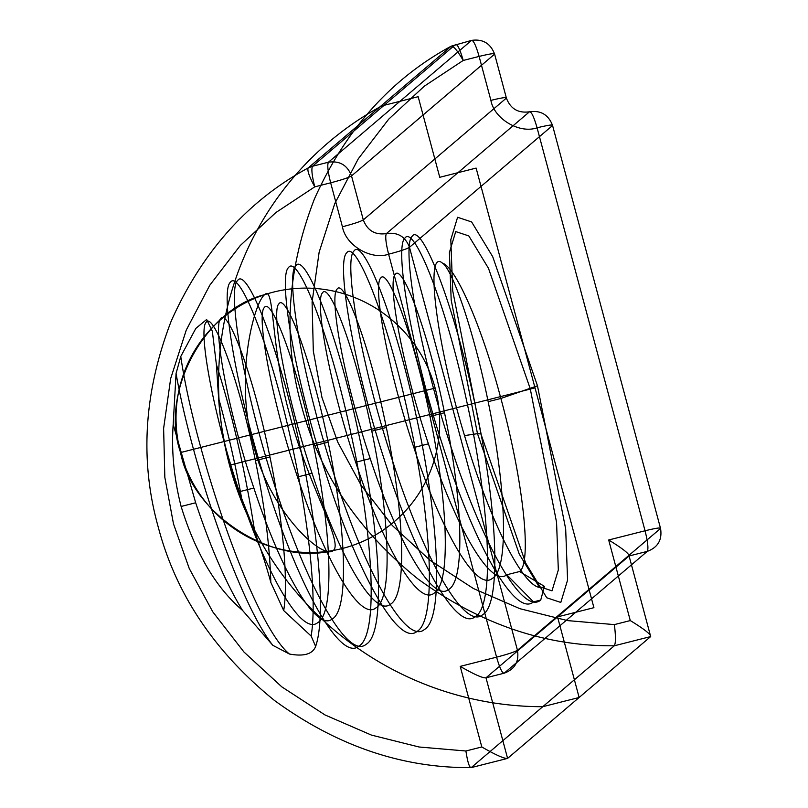 <?xml version="1.0" encoding="UTF-8"?>
<svg xmlns="http://www.w3.org/2000/svg" width="808" height="808" viewBox="0 0 808 808"><rect width="100%" height="100%" fill="white"/><g stroke="black" fill="none" stroke-linecap="round" stroke-linejoin="round"><path stroke-width="1.21" d="M608.687 539.986C622.443 548.4 629.24 553.732 629.089 555.985L486.002 677.801L504.182 673.195C502.253 673.407 499.718 668.065 496.587 657.167C507.717 654.238 514.676 651.945 517.453 650.268L409.484 247.309C405.364 236.552 397.667 231.987 386.396 233.593C375.114 235.209 367.418 230.633 363.307 219.887C360.519 221.554 353.571 223.856 342.43 226.775C345.662 245.319 371.054 260.398 388.608 254.207C399.748 251.278 406.707 248.985 409.484 247.309L552.571 125.493C553.036 124.402 547.875 125.179 537.078 127.805L645.057 530.775L608.687 539.986L630.28 620.574L614.373 624.604C615.807 636.179 615.787 643.239 614.312 645.784L471.226 767.6C469.418 767.832 467.65 762.298 465.903 750.996L481.81 746.966L460.217 666.378L496.587 657.167L388.608 254.207C385.82 243.006 385.083 236.138 386.396 233.593L529.482 111.787C531.411 111.565 533.947 116.907 537.078 127.805C519.524 134.007 494.132 118.927 490.9 100.384L479.114 56.429L463.216 60.459C457.429 50.601 453.429 45.834 451.218 46.167C391.062 78.76 345.45 129.704 314.403 199.01C287.012 269.892 282.669 338.734 301.404 405.525C319.079 472.579 357.843 530.331 417.696 578.76C479.912 624.059 545.461 646.4 614.312 645.784L650.682 636.573L629.089 555.985L647.269 551.379L504.182 673.195C514.837 669.246 519.261 661.611 517.453 650.268L660.55 528.452L552.571 125.493C548.46 114.736 540.764 110.171 529.482 111.787C518.201 113.393 510.505 108.828 506.394 98.071C506.858 96.98 501.687 97.758 490.9 100.384M342.43 226.775L330.654 182.82L314.746 186.85C311.959 175.659 311.211 168.791 312.524 166.246L328.432 162.216L471.519 40.4C482.8 38.784 490.496 43.359 494.607 54.116L351.52 175.922C347.41 165.175 339.714 160.6 328.432 162.216C327.119 164.761 327.866 171.629 330.654 182.82C341.784 179.901 348.743 177.598 351.52 175.922L363.307 219.887L506.394 98.071L494.607 54.116C495.082 53.025 489.911 53.793 479.114 56.429C475.983 45.531 473.458 40.188 471.519 40.4L451.218 46.167L308.131 167.973L312.524 166.246L455.611 44.43C457.55 44.208 460.085 49.551 463.216 60.459L424.341 86.163L388.729 119.15L358.298 158.772L334.704 203.737L319.14 252.187L312.09 302L313.312 351.036L321.958 397.445L337.704 442.057L361.237 485.446L392.395 525.584L430.3 560.489L473.458 588.547L519.908 608.697L567.539 620.605L614.373 624.604M506.778 574.771L519.514 571.549C532.149 563.378 523.22 480.406 500.879 398.455C482.002 327.099 456.055 267.115 442.36 263.075C425.2 248.137 435.27 339.724 464.529 435.603C491.143 525.988 528.048 597.789 544.4 586.325L540.744 600.051L533.462 601.889L506.778 574.771C490.466 588.416 454.944 525.048 428.412 443.834C401.263 363.156 387.416 281.325 395.233 274.427C401.899 263.226 427.634 329.078 444.511 412.736C462.014 495.849 466.065 580.174 448.591 589.507C432.28 603.162 396.758 539.784 370.226 458.57C343.077 377.902 329.23 296.061 337.047 289.163C343.713 277.962 369.448 343.814 386.325 427.472C403.828 510.585 407.878 594.91 390.405 604.243C374.094 617.898 338.572 554.52 312.05 473.306C284.891 392.637 271.044 310.797 278.861 303.899C285.527 292.698 311.262 358.55 328.139 442.208C345.642 525.321 349.692 609.646 332.229 618.989C315.908 632.634 280.386 569.256 253.863 488.042C226.705 407.373 212.858 325.533 220.675 318.635C227.341 307.434 253.076 373.286 269.953 456.944C282.234 516.362 288.729 579.306 283.709 610.575L270.811 582.406C267.509 569.913 262.146 552.945 254.702 531.523L241.713 498.617C228.523 466.357 220.816 432.876 218.614 398.172C227.513 430.169 235.219 463.651 241.713 498.617M480.911 433.936L452.712 290.708L450.803 239.663L457.591 217.281L471.63 221.937L492.698 256.661L537.471 385.79L565.681 529.018L567.58 580.063L560.803 602.445L546.764 597.789L525.685 563.065L480.911 433.936L477.488 433.664L519.251 554.106L538.916 586.497L552.005 590.84L558.328 569.963L556.56 522.352L530.25 388.759L488.486 268.317L468.822 235.926L455.732 231.583L449.41 252.46L451.187 300.071L477.488 433.664L464.529 435.603M630.28 620.574C644.037 628.988 650.834 634.32 650.682 636.573L507.596 758.389C504.505 758.894 495.91 755.096 481.81 746.966M289.426 654.025L272.801 645.309L242.471 610.313C215.999 587.83 195.546 553.217 181.123 506.464L195.677 502.778L173.185 424.402L176.063 373.468L180.77 356.479C194.223 449.904 252.975 624.685 289.426 654.025C303.879 656.692 312.625 654.147 315.645 646.4L311.141 636.058L283.709 610.575M645.057 530.775C647.844 541.966 648.582 548.834 647.269 551.379C657.924 547.44 662.348 539.795 660.55 528.452C661.015 527.371 655.844 528.139 645.057 530.775M218.614 398.172L216.372 364.448C232.421 414.676 245.198 470.367 254.702 531.523M442.36 263.075C451.914 268.428 473.518 329.442 488.153 401.677C505.656 484.8 509.707 569.115 492.234 578.457C475.922 592.102 440.39 528.725 413.868 447.521C386.709 366.842 372.872 285.002 380.689 278.114C387.355 266.903 413.09 332.765 429.967 416.423C447.47 499.536 451.521 583.851 434.048 593.193C417.736 606.838 382.204 543.461 355.682 462.257C328.523 381.578 314.686 299.738 322.503 292.849C329.169 281.649 354.904 347.501 371.781 431.159C389.284 514.272 393.334 598.587 375.861 607.929C359.55 621.574 324.028 558.207 297.495 476.993C270.337 396.314 256.5 314.484 264.317 307.585C270.983 296.385 296.718 362.236 313.595 445.895L328.139 442.208M540.744 600.051C522.059 616.262 480.215 539.562 449.218 441.35C417.453 343.794 401.768 244.824 412.191 236.249C421.221 222.493 453.278 301.667 474.619 402.323C496.738 502.324 502.626 603.778 482.558 614.787C463.873 630.998 422.029 554.298 391.032 456.086C359.267 358.53 343.582 259.56 354.005 250.985C363.034 237.229 395.092 316.403 416.443 417.059C438.552 517.059 444.44 618.514 424.372 629.523C405.687 645.733 363.842 569.034 332.846 470.822C301.081 373.266 285.396 274.296 295.819 265.731C304.848 251.965 336.906 331.139 358.257 431.795C380.366 531.795 386.254 633.25 366.186 644.259C347.501 660.469 305.656 583.77 274.659 485.558C242.895 388.002 227.21 289.032 237.633 280.467C246.662 266.701 278.72 345.875 300.071 446.531C318.079 529.432 326.351 615.484 315.645 646.4M460.217 666.378C474.316 674.498 482.911 678.306 486.002 677.801L507.596 758.389L471.226 767.6C402.364 768.216 336.825 745.875 274.609 700.576C214.756 652.147 175.993 594.395 158.317 527.341C139.582 460.55 143.915 391.708 171.316 320.826C202.364 251.52 247.965 200.566 308.131 167.973C307.101 170.417 309.302 176.7 314.746 186.85L275.871 212.554L240.259 245.541L209.828 285.163L186.244 330.129L170.67 378.578L163.62 428.392L164.842 477.427L173.488 523.837L189.234 568.458L212.777 611.838L243.925 651.975L281.83 686.881L324.988 714.939L371.438 735.088L419.069 746.996L465.903 750.996M355.682 462.257L370.226 458.57M313.595 445.895C331.098 529.008 335.148 613.333 317.675 622.665C301.364 636.31 265.842 572.943 239.309 491.729C212.151 411.05 198.314 329.22 206.131 322.321C212.797 311.12 238.532 376.972 255.409 460.631C264.741 506.374 269.882 546.965 270.811 582.406M429.967 416.423L444.511 412.736M264.671 294.678C274.7 284.507 270.428 346.592 289.557 414.211C306.747 482.063 344.026 543.208 333.219 550.48C323.776 560.5 270.034 513.1 253.439 444.844C233.785 377.488 254.48 301.768 264.671 294.678C204.071 309.393 159.499 393.082 180.588 452.551C192.021 514.474 272.932 566.378 333.219 550.48M537.471 385.79L500.879 398.455L488.153 401.677M371.781 431.159L386.325 427.472M519.514 571.549L544.4 586.325M272.801 645.309C238.673 602.263 191.516 461.671 176.063 373.468M216.372 364.448L212.352 331.3L206.646 319.493L195.829 328.401L180.77 356.479M181.123 506.464C173.952 478.568 171.306 451.218 173.185 424.402M413.868 447.521L428.412 443.834M297.495 476.993L312.05 473.306M533.462 601.889C514.787 618.1 472.943 541.4 441.946 443.198C410.181 345.632 394.496 246.662 404.919 238.097C413.949 224.331 446.006 303.515 467.347 404.162C489.466 504.172 495.354 605.616 475.276 616.635C456.601 632.836 414.756 556.136 383.76 457.934C351.995 360.368 336.31 261.398 346.733 252.833C355.762 239.067 387.82 318.251 409.161 418.897C431.28 518.908 437.168 620.352 417.09 631.371C398.415 647.572 356.57 570.872 325.574 472.67C293.809 375.104 278.124 276.134 288.547 267.569C297.576 253.803 329.634 332.987 350.975 433.633C373.094 533.644 378.982 635.088 358.904 646.107C340.229 662.308 298.384 585.618 267.387 487.406C235.623 389.84 219.938 290.88 230.361 282.305C239.39 268.539 271.448 347.723 292.789 448.369C308.747 521.817 317.312 599.263 311.141 636.058M242.471 610.313C226.563 584.346 210.959 548.501 195.677 502.778M239.309 491.729L253.863 488.042M255.409 460.631L269.953 456.944M229.543 465.246L535.017 387.88M381.79 105.909L418.16 96.697L439.754 177.295L476.124 168.084L593.91 607.677L557.54 616.888L579.134 697.486L542.774 706.697A321.635 316.049 -130.4 0 1 229.543 465.246A321.635 316.049 -130.4 0 1 381.79 105.909M435.148 388.082L180.588 452.551M377.932 533.502A133.179 130.856 -130.4 0 0 369.549 304.565A133.179 130.856 -130.4 0 0 176.114 422.887A133.179 130.856 -130.4 0 0 377.932 533.502"/></g></svg>
